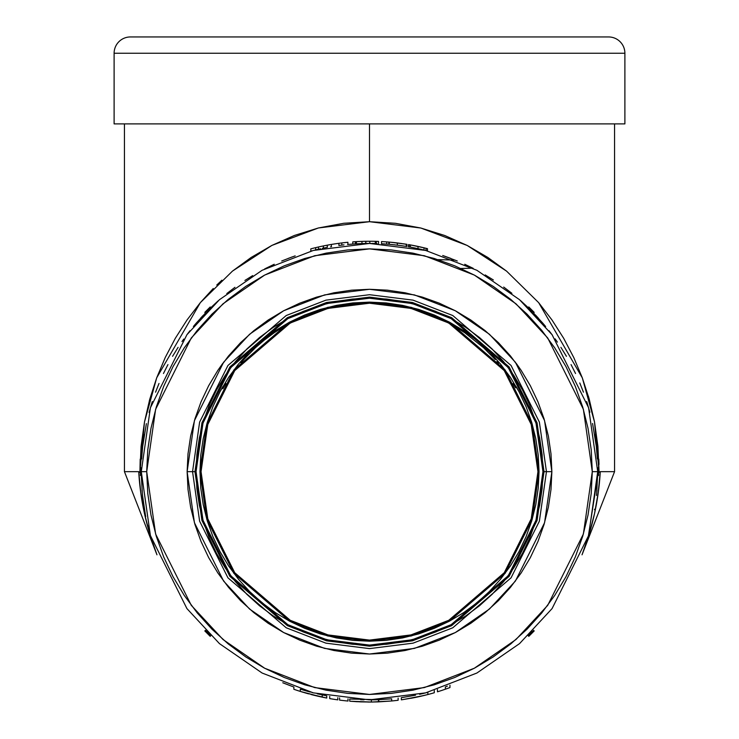 <?xml version="1.0" encoding="UTF-8"?>
<svg xmlns="http://www.w3.org/2000/svg" width="739" height="739" viewBox="0 0 739 739"><rect width="100%" height="100%" fill="white"/><g stroke="black" fill="none" stroke-linecap="round" stroke-linejoin="round"><path stroke-width="1.11" d="M131.56 36.95L608.585 36.95A16.304 16.304 0 0 1 624.889 53.254L624.889 123.893L369.5 123.893L369.5 221.7L369.5 123.893L114.111 123.893L114.111 53.254L624.889 53.254A16.304 16.304 0 0 0 608.585 36.95L130.415 36.95A16.304 16.304 0 0 0 114.111 53.254L114.111 123.893L624.889 123.893L624.889 53.254L114.111 53.254A16.304 16.304 0 0 1 130.415 36.95M551.867 471.658L544.569 420.593L515.397 362.239L489.412 334.259L455.316 310.749L414.394 294.898L369.5 289.291L324.606 294.898L283.684 310.749L249.588 334.259L223.603 362.239L194.431 420.593L187.133 471.658L192.546 471.658L199.622 422.108L227.935 365.482L286.224 315.525L325.945 300.145L369.5 294.704L413.055 300.145L452.776 315.525L511.065 365.482L539.378 422.108L546.454 471.658L551.867 471.658L550.989 489.532L548.366 507.231L544.015 524.598L537.983 541.447L530.334 557.622L521.134 572.974L510.473 587.348L498.455 600.613L485.19 612.631L470.817 623.291L455.464 632.492L439.289 640.14L422.44 646.172L405.074 650.514L387.375 653.147L369.5 654.024L351.625 653.147L333.926 650.514L316.56 646.172L299.711 640.14L283.536 632.492L268.183 623.291L253.81 612.631L240.544 600.613L228.527 587.348L217.866 572.974L208.666 557.622L201.017 541.447L194.985 524.598L190.634 507.231L188.011 489.532L187.133 471.658L188.011 453.783L190.634 436.075L194.985 418.717L201.017 401.868L208.666 385.693L217.866 370.341L228.527 355.967L240.544 342.702L253.81 330.684L268.183 320.024L283.536 310.823L299.711 303.175L316.56 297.143L333.926 292.792L351.625 290.168L369.5 289.291L387.375 290.168L405.074 292.792L422.44 297.143L439.289 303.175L455.464 310.823L470.817 320.024L485.19 330.684L498.455 342.702L510.473 355.967L521.134 370.341L530.334 385.693L537.983 401.868L544.015 418.717L548.366 436.075L550.989 453.783L551.867 471.658L546.454 471.658L539.378 521.207L511.065 577.824L452.776 627.79L413.055 643.161L369.5 648.611L325.945 643.161L286.224 627.79L227.935 577.824L199.622 521.207L192.546 471.658L196.057 471.658L202.994 520.219L230.744 575.727L287.877 624.695L326.804 639.771L369.5 645.101L412.196 639.771L451.123 624.695L508.256 575.727L536.006 520.219L542.943 471.658L546.454 471.658L544.033 471.658L537.05 520.524L509.125 576.374L451.631 625.656L412.464 640.824L369.5 646.191L326.536 640.824L287.369 625.656L229.875 576.374L201.95 520.524L194.967 471.658L201.95 520.524L229.875 576.374L287.369 625.656L326.536 640.824L369.5 646.191L412.464 640.824L451.631 625.656L509.125 576.374L537.05 520.524L544.033 471.658L537.05 422.791L509.125 366.932L451.631 317.659L412.464 302.491L369.5 297.124L326.536 302.491L287.369 317.659L229.875 366.932L201.95 422.791L194.967 471.658L201.95 422.791L229.875 366.932L287.369 317.659L326.536 302.491L369.5 297.124L412.464 302.491L451.631 317.659L509.125 366.932L537.05 422.791L544.033 471.658L542.943 471.658L542.112 454.651L539.618 437.821L535.479 421.304L529.743 405.277L522.464 389.896L513.716 375.292L503.573 361.62L492.146 349.011L479.537 337.575L465.866 327.442L451.261 318.685L435.871 311.415L419.854 305.678L403.337 301.54L386.497 299.046L369.5 298.205L352.503 299.046L335.663 301.54L319.146 305.678L303.129 311.415L287.739 318.685L273.134 327.442L259.463 337.575L246.854 349.011L235.427 361.62L225.284 375.292L216.536 389.896L209.257 405.277L203.521 421.304L199.382 437.821L196.888 454.651L196.057 471.658L196.888 488.655L199.382 505.494L203.521 522.002L209.257 538.029L216.536 553.419L225.284 568.023L235.427 581.695L246.854 594.304L259.463 605.731L273.134 615.873L287.739 624.621L303.129 631.9L319.146 637.637L335.663 641.775L352.503 644.269L369.5 645.101L386.497 644.269L403.337 641.775L419.854 637.637L435.871 631.9L451.261 624.621L465.866 615.873L479.537 605.731L492.146 594.304L503.573 581.695L513.716 568.023L522.464 553.419L529.743 538.029L535.479 522.002L539.618 505.494L542.112 488.655L542.943 471.658L536.006 423.087L508.256 367.588L451.123 318.611L412.196 303.544L369.5 298.205L326.804 303.544L287.877 318.611L230.744 367.588L202.994 423.087L196.057 471.658L192.546 471.658L199.622 422.108L227.935 365.482L286.224 315.525L325.945 300.145L369.5 294.704L413.055 300.145L452.776 315.525L511.065 365.482L539.378 422.108L546.454 471.658L539.378 521.207L511.065 577.824L452.776 627.79L413.055 643.161L369.5 648.611L325.945 643.161L286.224 627.79L227.935 577.824L199.622 521.207L192.546 471.658L187.133 471.658L194.431 522.722L223.603 581.076L249.588 609.056L283.684 632.566L324.606 648.408L369.5 654.024L414.394 648.408L455.316 632.566L489.412 609.056L515.397 581.076L544.569 522.722L551.867 471.658M597.694 475.343L597.722 471.658L588.595 407.752L552.079 334.721L519.563 299.711L476.895 270.289L425.673 250.456L369.5 243.436L313.327 250.456L262.105 270.289L219.437 299.711L186.921 334.721L150.405 407.752L141.278 471.658L146.71 471.658L155.624 409.277L191.272 337.982L223.012 303.803L264.664 275.084L314.657 255.722L369.5 248.867L424.343 255.722L474.336 275.084L515.988 303.803L547.728 337.982L583.376 409.277L592.29 471.658L597.722 471.658L597.685 467.852L597.722 471.658L588.595 535.563L552.079 608.585L519.563 643.604L476.895 673.026L425.673 692.859L369.5 699.879L313.327 692.859L262.105 673.026L219.437 643.604L186.921 608.585L150.405 535.563L141.278 471.658L150.405 407.752L186.921 334.721L219.437 299.711L262.105 270.289L313.327 250.456L369.5 243.436L425.673 250.456L476.895 270.289L519.563 299.711L552.079 334.721L588.595 407.752L597.722 471.658L592.29 471.658L591.218 449.82L588.004 428.195L582.692 406.986L575.33 386.395L565.982 366.636L554.74 347.884L541.715 330.324L527.036 314.121L510.834 299.443L493.273 286.418L474.521 275.176L454.753 265.828L434.172 258.465L412.962 253.154L391.337 249.939L369.5 248.867L347.663 249.939L326.038 253.154L304.828 258.465L284.247 265.828L264.479 275.176L245.727 286.418L228.166 299.443L211.964 314.121L197.285 330.324L184.26 347.884L173.018 366.636L163.67 386.395L156.308 406.986L150.996 428.195L147.782 449.82L146.71 471.658L147.782 493.495L150.996 515.12L156.308 536.329L163.67 556.91L173.018 576.679L184.26 595.431L197.285 612.991L211.964 629.194L228.166 643.872L245.727 656.897L264.479 668.139L284.247 677.487L304.828 684.85L326.038 690.161L347.663 693.367L369.5 694.448L391.337 693.367L412.962 690.161L434.172 684.85L454.753 677.487L474.521 668.139L493.273 656.897L510.834 643.872L527.036 629.194L541.715 612.991L554.74 595.431L565.982 576.679L575.33 556.91L582.692 536.329L588.004 515.12L591.218 493.495L592.29 471.658L583.376 534.038L547.728 605.324L515.988 639.512L474.336 668.232L424.343 687.584L369.5 694.448L314.657 687.584L264.664 668.232L223.012 639.512L191.272 605.324L155.624 534.038L146.71 471.658L141.278 471.658L142.267 492.885M538.223 488.276L539.036 471.658L532.256 424.186L505.125 369.934L449.284 322.065L411.235 307.341L369.5 302.122L327.765 307.341L289.716 322.065L233.875 369.934L206.744 424.186L199.964 471.658L201.054 471.658L207.788 424.491L234.743 370.59L290.233 323.026L328.033 308.394L369.5 303.212L410.967 308.394L448.767 323.026L504.257 370.59L531.212 424.491L537.946 471.658L539.036 471.658L538.223 488.276L535.775 504.728L531.738 520.866L526.131 536.532L519.018 551.571L510.464 565.843L500.552 579.21L489.375 591.533L477.052 602.71L463.686 612.622L449.423 621.176L434.375 628.289L418.717 633.896L402.57 637.933L386.118 640.371L369.5 641.193L352.882 640.371L336.43 637.933L320.283 633.896L304.625 628.289L289.577 621.176L275.314 612.622L261.948 602.71L249.625 591.533L238.448 579.21L228.536 565.843L219.982 551.571L212.869 536.532L207.262 520.866L203.225 504.728L200.777 488.276L199.964 471.658L200.777 455.039L203.225 438.578L207.262 422.44L212.869 406.773L219.982 391.735L228.536 377.472L238.448 364.105L249.625 351.773L261.948 340.605L275.314 330.693L289.577 322.139L304.625 315.026L320.283 309.419L336.43 305.383L352.882 302.935L369.5 302.122L386.118 302.935L402.57 305.383L418.717 309.419L434.375 315.026L449.423 322.139L463.686 330.693L477.052 340.605L489.375 351.773L500.552 364.105L510.464 377.472L519.018 391.735L526.131 406.773L531.738 422.44L535.775 438.578L538.223 455.039L539.036 471.658L538.223 455.039M259.518 344.06L255.334 347.801M243.805 359.514L255.371 347.764L264.313 340.079L274.224 332.735L285.171 325.834L297.244 319.497L310.214 313.983L324.079 309.447L338.804 306.029L353.963 303.923L369.047 303.212M200.777 455.039L199.964 471.658L206.744 519.129L233.875 573.381L289.716 621.25L327.765 635.974L369.5 641.193L411.235 635.974L449.284 621.25L505.125 573.381L532.256 519.129L539.036 471.658L537.946 471.658L531.212 518.824L504.257 572.725L448.767 620.289L410.967 634.921L369.5 640.103L328.033 634.921L290.233 620.289L234.743 572.725L207.788 518.824L201.054 471.658L207.788 424.491L234.743 370.59L290.233 323.026L328.033 308.394L369.5 303.212L410.967 308.394L448.767 323.026L504.257 370.59L531.212 424.491L537.946 471.658L531.212 518.824L504.257 572.725L448.767 620.289L410.967 634.921L369.5 640.103L328.033 634.921L290.233 620.289L234.743 572.725L207.788 518.824L201.054 471.658L199.964 471.658L200.777 488.276M140.198 459.159L139.911 472.239L141.084 446.347L144.484 421.987L149.768 399.171L156.714 377.777L165.268 357.454L175.346 338.24L187.004 319.996L200.334 302.657L232.471 271.102L251.186 257.44L271.897 245.413L294.399 235.455L318.398 227.972L343.746 223.28L369.5 221.7L395.485 223.307L420.833 228.028L444.73 235.501L467.233 245.477L487.842 257.468L506.557 271.121L538.657 302.648L551.987 319.978L563.681 338.296L573.806 357.63L582.304 377.841L589.214 399.134L594.507 421.941L597.906 446.301L599.089 472.239L600.271 471.658L614.562 471.658L600.271 471.658L598.239 492.608L594.535 513.503L589.149 534.251L582.036 554.804L585.556 545.17M598.996 464.415L598.802 459.159M589.232 399.171L588.364 396.141M597.361 458.937L596.336 446.513L592.576 423.484M589.861 412.27L586.692 401.582M583.394 392.067L579.773 382.941M575.505 373.435L571.044 364.586M556.864 341.344L555.081 338.822M552.153 334.832L548.994 330.712M544.698 325.409L542.528 322.841M538.325 318.084L535.544 315.082M527.72 307.184L520.552 300.579M511.905 293.309L503.693 287.055M493.366 279.979L485.181 274.926M473.228 268.368L464.748 264.266M457.275 260.987L442.726 255.5M399.919 245.468L389.342 244.304M398.46 245.283L400.464 245.542M354.314 243.944L347.552 244.489M343.977 244.868L341.695 245.136M318.472 249.209L319.516 248.978L318.472 249.209L318.472 246.983L318.472 249.209L315.886 249.819M295.175 255.879L288.127 258.438M273.476 264.617L264.599 268.978M252.655 275.619L244.905 280.451M234.956 287.314L226.79 293.559M218.208 300.791L209.987 308.44M206.31 312.117L196.251 323.1M195.142 324.393L193.387 326.509M189.803 330.97L186.764 334.933M183.762 339.053L181.988 341.566M178.108 347.348L172.575 356.309M167.596 365.26L163.458 373.518M159.014 383.449L155.559 392.197M151.985 402.57L149.084 412.473M146.387 423.65L142.655 446.624L141.629 459.002M141.306 475.399L141.278 471.658L141.315 475.463L141.297 474.346L141.315 475.463L140.41 475.463L140.41 471.658L140.41 475.463L141.315 475.463L140.41 467.852L141.315 467.852L140.41 467.852L140.41 471.658L141.278 471.658L141.315 467.852L141.278 471.658L150.405 535.563L186.921 608.585L219.437 643.604L262.105 673.026L313.327 692.859L369.5 699.879L425.673 692.859L476.895 673.026L519.563 643.604L552.079 608.585L588.595 535.563L597.722 471.658L598.59 471.658L598.59 467.852L597.685 467.852L597.703 468.969L597.685 467.852L598.59 467.852L598.59 471.658L597.722 471.658L596.733 492.885M327.349 247.362L327.349 245.154L327.183 247.389M327.257 247.38L325.687 247.676M325.271 247.759L322.416 248.341M320.578 248.738L319.34 249.015M322.287 248.369L323.349 248.147L323.349 245.93L323.377 248.147L322.306 248.369M323.331 248.156L323.848 248.045L323.331 248.156M330.582 246.78L331.543 246.614M358.627 243.694L352.78 244.046L356.355 243.815L352.78 244.046L352.78 241.865L352.78 244.046M372.216 243.454L373.537 243.473M358.978 243.676L354.711 243.916L355.394 243.87L355.394 241.69L356.457 241.635A230.392 230.392 0 0 1 361.962 241.385L369.796 241.265A230.392 230.392 0 0 1 375.292 241.339L375.292 243.51L375.292 241.339L376.29 241.367L376.29 243.537L371.809 243.445L376.29 243.537L376.29 241.367L378.497 241.441M374.627 243.491L375.56 243.519M377.075 243.565L376.308 243.537M368.549 243.436L367.181 243.445M365.787 243.464L365.075 243.482M310.805 251.112L311.849 250.835L310.805 251.112L310.805 248.867A230.392 230.392 0 0 1 315.682 247.639L315.682 249.874L315.682 247.639A230.392 230.392 0 0 1 323.349 245.93A230.392 230.392 0 0 0 310.805 248.867L310.805 251.112M314.638 250.124L315.682 249.874L314.638 250.124M368.909 243.436L361.962 243.556L361.962 241.385L361.962 243.556L356.457 243.805L356.457 241.635L356.457 243.805L365.87 243.464L365.87 241.293L365.629 243.473L369.796 243.436L369.796 241.265L369.796 243.436L368.909 243.436M373.962 243.482L375.292 243.51M362.045 243.556L363.108 243.528L362.045 243.556M364.733 243.482L363.32 243.519M359.727 243.648L367.967 243.445M366.193 243.464L367.597 243.445L366.193 243.464M368.068 243.436L368.613 243.436L368.068 243.436M369.5 243.436L370.11 243.436L369.5 243.436M370.267 243.436L370.793 243.436L370.267 243.436M419.087 248.886L420.583 249.228M427.493 250.927L427.493 248.683L425.978 248.295L426.098 250.567L426.098 248.322A230.392 230.392 0 0 1 427.493 248.683L427.493 250.927L424.823 250.244M424.454 250.151L417.295 248.498M422.034 249.56L421.285 249.385M420.491 249.209L419.65 249.015M416.593 248.35L411.032 247.251M410.376 247.122L409.11 246.9M409.212 246.918L409.757 247.011M414.976 248.018L414.246 247.87M419.336 248.941L421.904 249.533M419.826 249.052L419.022 248.877L419.826 249.052M415.226 248.064L414.671 247.953M414.136 247.842L415.336 248.082M419.438 248.969L418.034 248.655M419.687 249.025L418.856 248.84M205.46 312.994L206.236 312.191L205.46 312.994L206.236 312.191L205.46 312.994L204.823 312.357L205.46 312.994M210.837 307.609L210.199 306.971L210.837 307.609L206.236 312.191M528.163 307.609L528.967 308.394L528.163 307.609L528.967 308.394L528.163 307.609L528.801 306.971L528.163 307.609M533.54 312.985L534.177 312.357L533.54 312.994L528.967 308.394M394.109 244.766L394.598 244.821M406.191 246.401L401.305 245.662M391.079 244.461L392.972 244.646M406.247 246.41L406.247 244.212L406.247 246.41L400.076 245.496M341.621 245.145L338.896 245.496L338.896 243.307L338.896 245.496L341.806 245.126L341.806 242.928L341.806 245.126M386.709 244.082L386.709 241.902L386.709 244.082L388.834 244.258L387.661 244.156L388.834 244.258L388.834 242.078A230.392 230.392 0 0 1 389.176 242.106A230.392 230.392 0 0 1 389.49 242.133L389.176 244.286L389.176 242.106A230.392 230.392 0 0 1 389.333 242.115M392.511 242.41L389.176 242.106A230.392 230.392 0 0 0 388.834 242.078L386.709 241.902A230.392 230.392 0 0 0 381.518 241.579A230.392 230.392 0 0 1 386.709 241.902L388.834 242.078L388.834 244.258L381.518 243.75L381.518 241.579L381.518 243.75L385.074 243.972M142.664 446.513L144.281 434.735M149.112 412.362L152.308 401.582M155.606 392.067L158.848 383.837M163.495 373.435L167.956 364.586M182.163 341.307L183.688 339.146M186.745 334.97L190.006 330.712M194.302 325.409L196.472 322.841M200.675 318.084L203.04 315.525M265.772 268.368L274.252 264.266M281.725 260.987L292.274 256.895M443.631 255.814L450.873 258.438M520.792 300.791L529.013 308.44M532.69 312.117L542.749 323.1M543.922 324.476L545.65 326.555M549.197 330.97L552.449 335.22M555.238 339.053L557.391 342.111M560.892 347.348L566.425 356.309M571.256 364.974L575.542 373.518M579.976 383.439L583.441 392.197M587.015 402.57L589.805 412.085M594.738 434.865L596.345 446.624M530.879 310.278L531.489 309.669L528.801 306.971L531.489 309.669L530.861 310.269M208.121 310.278L207.511 309.669L204.823 312.357L207.511 309.669L208.139 310.269M410.524 244.942L425.442 248.156A230.392 230.392 0 0 0 424.454 247.907L425.442 248.156A230.392 230.392 0 0 0 424.02 247.805L424.02 250.041L422.745 249.736M390.571 242.226L406.949 244.323L406.949 246.53L406.949 244.323L406.182 244.203M391.984 242.364L391.079 242.272A230.392 230.392 0 0 1 395.042 242.678A230.392 230.392 0 0 1 395.088 242.688L397.333 242.946L397.333 245.136L397.333 242.946L406.062 244.184M363.311 241.348L361.962 241.385A230.392 230.392 0 0 0 356.457 241.635L355.394 241.69L355.394 243.87M369.343 243.436L368.613 243.436M331.358 246.641L331.358 244.443A230.392 230.392 0 0 1 338.896 243.307L341.806 242.928A230.392 230.392 0 0 1 347.903 242.272L347.903 244.461L347.903 242.272A230.392 230.392 0 0 0 341.806 242.928L338.896 243.307A230.392 230.392 0 0 0 331.358 244.443L331.358 246.641M353.842 243.972L352.891 244.036M327.349 245.154A230.392 230.392 0 0 1 331.358 244.443A230.392 230.392 0 0 0 327.349 245.154L327.331 245.154M145.463 515.175L145.749 516.598M153.398 545.04L156.964 554.804L153.398 545.04M142.525 495.444L142.036 490.243M142.415 494.419L141.306 475.168M594.609 509.208L594.516 509.744M585.611 545.012L582.036 554.804L588.281 536.625L597.675 476.23M596.475 495.444L596.964 490.243M597.685 475.463L598.59 475.463L597.694 475.168M291.369 686.088L282.778 682.762M447.317 686.198L445.626 686.808M373.306 699.842L370.96 699.87M528.163 635.697L528.967 634.921L528.163 635.697L528.801 636.334L528.163 635.697L532.754 631.134M205.46 630.321L206.236 631.115L205.46 630.321L204.823 630.958L205.46 630.321L210.033 634.921M291.877 686.272L293.374 686.808M283.434 683.03L291.314 686.069M376.751 699.759L374.728 699.815M372.022 699.861L371.477 699.87L372.022 699.861M360.614 699.704L363.985 699.815M372.188 699.861L378.46 699.704L378.562 701.874M378.46 701.874L391.661 700.978A230.392 230.392 0 0 0 398.127 700.267L398.127 698.078L398.127 700.267A230.392 230.392 0 0 1 391.661 700.978L391.661 698.798L378.774 699.685L378.774 701.865L378.774 699.685L391.661 698.798L391.661 700.978L371.347 702.041L349.732 701.2L349.732 699.02L349.732 701.2L360.53 701.874L371.347 702.041L371.347 699.87L371.347 702.041L378.46 701.874L378.46 699.704L349.732 699.02M419.613 694.309L426.2 692.72M426.015 692.766L424.241 693.219M424.047 693.265L421.415 693.893M420.306 694.152L419.687 694.29M402.792 697.431L415.54 695.187M401.647 697.598L402.894 697.422M300.302 689.136L308.311 691.519L300.302 689.136L300.302 691.408L300.302 689.136M308.957 691.704L310.398 692.092M313.512 692.905L311.849 692.48M317.197 693.801L326.361 695.759M308.228 691.501L305.373 690.679M305.244 690.642L302.842 689.921M472.849 268.174L460.905 268.488M455.012 260.063L437.941 259.638M544.015 524.598L537.983 541.447M521.134 572.974L510.473 587.348L498.455 600.613L485.19 612.631L470.817 623.291M439.289 640.14L422.44 646.172M316.56 646.172L299.711 640.14M268.183 623.291L253.81 612.631L240.544 600.613L228.527 587.348L217.866 572.974M201.017 541.447L194.985 524.598M194.985 418.717L201.017 401.868M217.866 370.341L222.79 363.339M516.21 363.339L521.134 370.341M537.983 401.868L544.015 418.717M221.903 280.192L216.749 285.051M213.257 288.506L200.657 302.279M149.786 399.134L149.38 400.593M156.899 554.629L149.851 534.251L144.465 513.503L140.761 492.608L138.729 471.658L124.438 471.658L138.729 471.658L140.41 472.868M149.851 534.251L150.451 536.2M589.149 534.251L594.535 513.503L598.239 492.608M207.262 520.866L212.869 536.532M219.982 551.571L228.536 565.843M275.314 612.622L289.577 621.176L304.625 628.289M352.882 640.371L369.5 641.193L386.118 640.371M418.717 633.896L434.375 628.289M449.423 621.176L463.686 612.622M510.464 565.843L519.018 551.571M531.738 422.44L526.131 406.773M519.018 391.735L516.21 386.7M222.79 386.7L219.982 391.735M347.422 304.662L338.804 306.029M320.079 310.62L302.482 317.114M285.171 325.834L275 332.208M247.399 355.616L241.376 362.295M236.212 368.659L234.882 370.396M236.055 368.863L233.986 371.606M224.351 386.174L223.668 387.356M222.892 388.705L225.931 383.541M233.884 371.735L234.475 370.95M240.942 362.812L242.604 360.872M464.157 332.319L453.958 325.908M502.853 368.733L504.284 370.618M504.561 370.996L505.079 371.699M514.529 385.97L515.573 387.772M515.379 387.43L513.042 383.513M505.171 371.819L500.358 365.583M498.585 363.431L496.95 361.51M436.712 317.197L428.805 313.992L441.802 319.516L453.866 325.853L464.813 332.772L483.703 347.829L495.25 359.579M400.649 306.112L414.912 309.447L428.805 313.992L418.985 310.639M399.125 305.835L391.578 304.662M369.5 303.212L385.037 303.923L400.187 306.029M492.516 356.586L491.601 355.616M485.292 349.316L483.685 347.81M442.624 319.904L441.95 319.59M413.581 309.078L410.69 308.32M598.59 475.463L598.59 471.658L598.59 475.463M534.177 312.357L531.489 309.669L534.177 312.357M210.199 306.971L207.511 309.669L210.199 306.971M210.199 636.334L210.837 635.697L210.199 636.334L207.511 633.646L210.199 636.334M204.823 630.958L207.511 633.646L208.139 633.046L207.511 633.646L204.823 630.958M534.177 630.958L533.54 630.321L534.177 630.958L531.489 633.646L534.177 630.958M528.801 636.334L531.489 633.646L530.879 633.037L531.489 633.646L528.801 636.334M597.722 471.658L597.694 475.399M141.278 471.658L141.315 467.861M587.985 537.595L587.45 539.359M147.615 525.069L150.71 536.579L156.964 554.804C146.368 527.387 140.29 499.675 138.729 471.658L139.911 472.239L144.484 421.987L156.714 377.777L200.334 302.657L232.471 271.102L271.897 245.413L318.398 227.972L369.5 221.7L420.833 228.028L467.233 245.477L506.557 271.121L538.657 302.648L582.304 377.841L594.507 421.941L599.089 472.239L600.271 471.658C598.71 499.758 592.632 527.47 582.036 554.804L614.562 471.658L614.562 123.893M142.544 495.629L145.361 514.612M598.59 472.868L599.089 472.239M369.001 702.05L372.779 702.032M423.65 695.593L427.872 694.531A230.392 230.392 0 0 0 434.301 692.748L434.301 690.485L434.301 692.748A230.392 230.392 0 0 1 427.872 694.531L427.872 692.286L427.872 694.531L415.096 697.496L401.351 699.842L401.342 697.644M419.65 694.3L426.782 692.572M424.084 695.491L402.616 699.657M411.54 698.179L412.962 697.912M415.715 697.367L421.258 696.166M425.904 692.794L425.11 692.997M423.632 693.367L423.05 693.505M326.638 698.032L322.213 697.145L322.222 694.928L322.213 697.145L300.302 691.408A230.392 230.392 0 0 1 293.873 689.284L293.873 686.984L293.873 689.284A230.392 230.392 0 0 0 300.302 691.408L308.08 693.709M301.826 691.889L302.371 692.055M311.165 694.54L314.749 695.445M313.447 695.131L321.724 697.043M326.361 697.976L305.336 692.933M329.723 696.387L329.723 698.595L329.723 696.387M337.788 697.662L337.788 699.861A230.392 230.392 0 0 1 329.723 698.595A230.392 230.392 0 0 0 337.788 699.861L337.788 697.662M339.58 697.912L339.58 700.101L339.58 697.912M348.004 698.863L348.004 701.043A230.392 230.392 0 0 1 339.58 700.101A230.392 230.392 0 0 0 348.004 701.043L348.004 698.863M437.451 689.524L437.451 691.806L437.451 689.524M445.377 686.891L445.377 689.201A230.392 230.392 0 0 1 437.451 691.806A230.392 230.392 0 0 0 445.377 689.201L445.377 686.891M449.959 685.229L449.959 687.547A230.392 230.392 0 0 1 445.377 689.201A230.392 230.392 0 0 0 449.959 687.547L449.959 685.229M302.334 692.046L302.833 692.194M312.32 694.845L313.401 695.122M319.137 696.48L321.391 696.969M313.354 695.103L316.024 695.759M411.494 698.189L417.655 696.96M414.902 697.533L412.251 698.05M410.856 698.309L413.027 697.902M415.771 697.357L424.121 695.482M350.101 701.228L357.242 701.727M367.976 702.05L377.98 701.893M301.447 691.769L306.999 693.413L301.447 691.769M308.643 693.866L306.99 693.413M319.266 696.507L316.597 695.898M420.473 694.115L426.08 692.748M424.657 693.108L424.131 693.247M422.717 693.588L421.248 693.93M419.225 246.697L414.283 245.653M420.02 246.872L412.538 245.32M418.043 246.438L416.879 246.189M414.089 247.833L414.597 247.934M419.826 246.826L418.145 246.457M418.459 246.521L416.722 246.152M414.597 245.718L413.942 245.588M416.417 246.087L417.387 246.29M426.098 248.322A230.392 230.392 0 0 1 427.493 248.683L426.736 248.489M425.738 248.23L420.214 246.909M409.212 244.711L409.036 246.881L409.036 244.683L411.919 245.2L410.053 244.858M413.295 245.459L410.431 244.923L410.431 247.131L410.431 244.923M417.286 246.272L418.348 246.503L417.286 246.272L418.015 246.429L418.015 248.655L418.015 246.429L418.856 246.614L416.611 246.133M426.098 250.567L424.02 250.041L424.02 247.805L421.729 247.26M394.293 244.785L395.042 244.868M395.116 242.688L397.564 242.974M394.478 242.623A230.392 230.392 0 0 1 395.042 242.678L394.035 242.568A230.392 230.392 0 0 1 394.257 242.595M390.571 244.406L389.176 244.286M405.637 246.318L403.873 246.041M401.369 243.473L400.871 243.408M409.572 246.983L408.51 246.798L408.861 244.646M417.433 246.299L418.246 246.475M408.51 244.591L408.51 246.798M360.041 241.459L357.186 241.588M373.675 241.302L372.216 241.274M369.703 241.265L367.237 241.274M371.144 241.265L373.528 241.293M358.156 241.542L359.394 241.487M356.826 241.607L352.919 241.856M378.553 243.611L378.553 241.441L378.553 243.611M377.749 241.413L378.553 241.441M319.276 246.798L323.442 245.911L323.442 248.128L323.442 245.911L327.257 245.163L323.331 245.939M319.913 248.886L319.414 248.997M322.306 246.152A230.392 230.392 0 0 0 319.516 246.752L320.578 246.512M331.543 244.406L323.728 245.856M330.582 244.572L327.377 245.145M316.135 247.528L314.5 247.925M321.437 246.327L322.416 246.124M322.925 246.022L323.913 245.819M363.542 241.339L371.126 241.265M372.345 241.283L375.292 241.339A230.392 230.392 0 0 0 369.796 241.265L365.87 241.293M377.629 241.404L377.075 241.385M364.937 241.311L362.812 241.357M360.706 241.431L359.847 241.468M356.484 241.625L355.348 241.699M354.083 241.782L352.891 241.865M359.985 241.459L362.165 241.376M365.399 241.302L368.087 241.265M365.472 241.293L363.385 241.339M352.78 241.865L357.981 241.551M359.496 241.477L361.085 241.413M412.408 245.293L409.332 244.729M410.958 245.025L414.089 245.616M411.808 245.182L412.279 245.265M415.373 245.875L417.23 246.263M417.932 246.41L415.817 245.967M314.638 247.888A230.392 230.392 0 0 0 311.849 248.59M396.095 242.798L397.739 243.002M392.529 242.42A230.392 230.392 0 0 1 393.166 242.484M394.035 242.568L392.972 242.457M390.081 242.18L389.592 242.143M389.176 242.106L395.744 242.762M416.279 246.059L415.734 245.948M424.87 248.018L423.493 247.676M416.676 246.142L414.939 245.791M414.006 245.597L413.11 245.422M411.919 245.2L412.768 245.357M419.678 246.789L421.285 247.159M416.112 246.022L415.503 245.902M417.72 246.364L415.789 245.958M124.438 123.893L124.438 471.658L156.964 554.804L150.71 536.579M151.477 539.119L151.015 537.595M588.29 536.579L582.036 554.804M326.749 695.833L326.749 698.05"/></g></svg>
